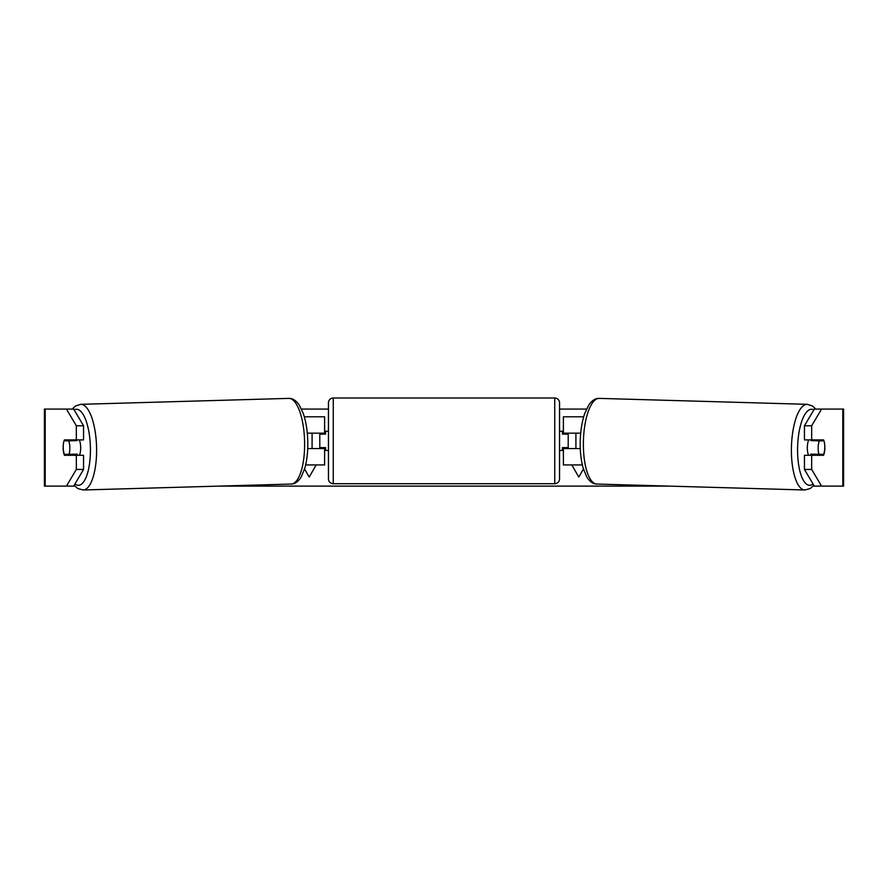 <?xml version="1.0" encoding="UTF-8"?>
<svg xmlns="http://www.w3.org/2000/svg" width="888" height="888" viewBox="0 0 888 888"><rect width="100%" height="100%" fill="white"/><g stroke="black" fill="none" stroke-linecap="round" stroke-linejoin="round"><path stroke-width="1.33" d="M583.682 416.783L563.403 416.783L563.403 433.155L580.708 433.155M582.339 464.935L563.403 464.935L563.403 447.596M568.209 448.562L568.209 447.596L562.437 447.596L562.437 450.494L559.551 450.494M568.209 447.596L568.209 433.155M563.403 434.121L563.403 433.155M580.286 448.562L563.403 448.562M808.591 455.3A9.624 3.297 -88.4 0 1 807.325 447.286A9.624 3.297 -88.4 0 1 808.691 439.893M823.986 440.859A9.624 3.297 -88.4 0 1 824.763 447.596A9.624 3.297 -88.4 0 1 823.653 454.334L818.947 454.334A9.624 3.297 -88.4 0 1 818.17 447.596A9.624 3.297 -88.4 0 1 819.291 440.859L823.909 440.859A9.624 3.297 -90 0 0 823.531 439.893L811.676 439.893L811.676 425.763L804.439 425.763L814.318 409.079L821.555 409.079L811.676 425.763M811.443 439.893A9.624 3.297 -88.4 0 0 811.144 440.626L819.291 440.859M815.595 439.893A9.624 3.297 -88.4 0 1 815.85 440.626L816.594 440.648M815.462 454.234A9.624 3.297 -88.4 0 1 814.995 455.3M811.266 455.3A9.624 3.297 -88.4 0 1 810.811 454.101L818.947 454.334M811.144 440.626L815.85 440.626M301.498 409.079L328.449 409.079M559.551 409.079L586.502 409.079M66.445 409.079L73.682 409.079L83.561 425.763L76.324 425.763L66.445 409.079L44.4 409.079L44.4 486.113L66.445 486.113L76.324 469.441L83.561 469.441L73.682 486.113L66.445 486.113L74.792 486.113M218.87 486.113L669.13 486.113M813.208 486.113L821.555 486.113L814.318 486.113L804.439 469.441L804.439 455.3L811.676 455.3L811.676 469.441L821.555 486.113L842.79 486.113L842.79 409.079L821.555 409.079M583.427 469.042L578.81 477.056L571.805 464.935M575.912 448.562L575.912 433.155M312.088 448.562L312.088 433.155M304.573 469.042L309.191 477.056L316.195 464.935M842.79 409.079L843.6 409.079L843.6 486.113L842.79 486.113M824.641 444.233A9.624 3.297 -90 0 1 823.531 455.3L811.676 455.3M811.676 439.893L804.439 439.893L804.439 425.763M804.439 469.441L811.676 469.441M816.294 455.3A9.624 3.297 90 0 0 816.694 454.268M816.638 440.781A9.624 3.297 90 0 0 816.294 439.893M71.362 440.781A9.624 3.297 90 0 1 71.706 439.893M71.706 455.3A9.624 3.297 90 0 1 71.306 454.268M83.561 469.441L83.561 455.3L76.324 455.3L76.324 469.441M76.324 425.763L76.324 439.893L83.561 439.893L83.561 425.763M63.359 444.233A9.624 3.297 -90 0 0 63.159 447.596A9.624 3.297 -90 0 0 64.469 455.3L76.324 455.3M76.324 439.893L64.469 439.893A9.624 3.297 -90 0 0 64.091 440.859L64.014 440.859A9.624 3.297 -91.6 0 0 63.237 447.596A9.624 3.297 -91.6 0 0 64.347 454.334L69.053 454.334A9.624 3.297 -91.6 0 0 69.83 447.596A9.624 3.297 -91.6 0 0 68.709 440.859L64.014 440.859M324.597 434.121L324.597 433.155L307.292 433.155M324.597 433.155L324.597 416.783L304.318 416.783M305.661 464.935L324.597 464.935L324.597 447.596M319.791 448.562L319.791 433.155M307.714 448.562L324.597 448.562M333.266 398.013A4.817 4.817 0 0 0 328.449 402.83L328.449 478.898A4.817 4.817 0 0 0 333.266 483.705L554.734 483.705A4.817 4.817 0 0 0 559.551 478.898L559.551 402.83A4.817 4.817 0 0 0 554.734 398.013L333.266 398.013L333.266 483.705M568.209 434.121L562.437 434.121L562.437 431.235L559.551 431.235M328.449 431.235L325.563 431.235L325.563 434.121L319.791 434.121M319.791 447.596L325.563 447.596L325.563 450.494L328.449 450.494M79.409 455.3A9.624 3.297 -91.6 0 0 80.675 447.286A9.624 3.297 -91.6 0 0 79.31 439.893M69.053 454.334L77.189 454.101A9.624 3.297 -91.6 0 1 76.734 455.3M72.538 454.234A9.624 3.297 -91.6 0 0 73.005 455.3M71.406 440.648L72.15 440.626A9.624 3.297 -91.6 0 1 72.405 439.893M68.709 440.859L76.856 440.626A9.624 3.297 -91.6 0 0 76.557 439.893M76.856 440.626L72.15 440.626M804.872 489.987L596.836 484.049A42.846 14.652 -88.4 0 1 583.405 441.225A42.846 14.652 -88.4 0 1 599.278 398.39L807.314 404.329A42.846 14.652 91.6 0 0 791.441 447.164A42.846 14.652 91.6 0 0 804.872 489.987L810.145 488.589L813.874 485.381M813.064 484.004A38.04 13.009 -88.4 0 1 797.602 447.286A38.04 13.009 -88.4 0 1 813.852 409.868M45.21 486.113L45.21 409.079M554.734 483.705L554.734 398.013M83.128 489.987L291.164 484.049A42.846 14.652 -91.6 0 0 304.595 441.225A42.846 14.652 -91.6 0 0 288.722 398.39L80.686 404.329A42.846 14.652 88.4 0 1 96.559 447.164A42.846 14.652 88.4 0 1 83.128 489.987L77.855 488.589L74.126 485.381M74.936 484.004A38.04 13.009 -91.6 0 0 90.398 447.286A38.04 13.009 -91.6 0 0 74.148 409.868M807.314 404.329L812.498 406.027L815.761 409.079M599.278 398.39C595.559 398.157 592.03 400.399 588.711 405.106L584.67 413.642C582.006 421.545 580.53 430.702 580.23 441.103C580.008 451.215 580.974 460.173 583.127 467.998L586.668 476.745C589.71 481.64 593.106 484.071 596.836 484.049M291.164 484.049C294.894 484.071 298.29 481.64 301.332 476.745L304.873 467.998C307.026 460.173 307.992 451.215 307.77 441.103C307.47 430.702 305.994 421.545 303.33 413.642L299.289 405.106C295.97 400.399 292.441 398.157 288.722 398.39M80.686 404.329L75.502 406.027L72.239 409.079"/></g></svg>

